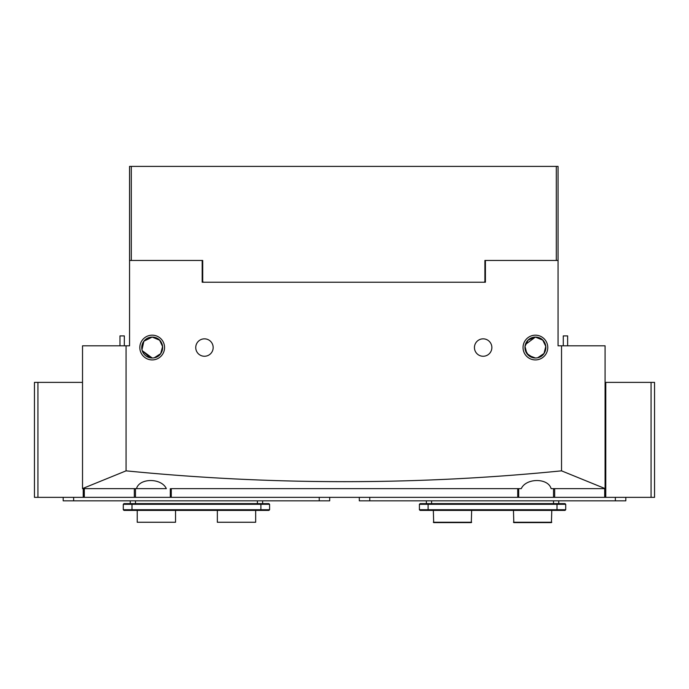<?xml version="1.0" encoding="UTF-8"?>
<svg xmlns="http://www.w3.org/2000/svg" width="689" height="689" viewBox="0 0 689 689"><rect width="100%" height="100%" fill="white"/><g stroke="black" fill="none" stroke-linecap="round" stroke-linejoin="round"><path stroke-width="1.03" d="M651.071 497.346L651.071 382.386L654.55 382.386L654.55 497.346L604.684 497.346L604.684 488.639L605.777 488.639M166.342 488.639L136.491 488.639L166.342 488.639C161.424 477.787 139.385 477.89 136.491 488.639L82.525 488.639M604.684 497.346L553.525 497.346L553.525 488.639L554.671 488.639L551.114 488.639C548.134 477.787 526.077 477.89 521.272 488.639L171.277 488.639L171.277 497.346L170.312 497.346L170.312 488.639M517.723 497.346L517.723 488.639L518.688 488.639L518.688 497.346L171.277 497.346M604.684 488.639L554.671 488.639L554.671 497.346M553.525 497.346L518.688 497.346M135.475 488.639L135.475 497.346L170.312 497.346M135.475 497.346L83.223 497.346L83.223 488.639M83.395 497.346L83.395 488.639M605.605 488.639L605.605 497.346M130.255 500.834L130.255 503.616M262.63 500.834L262.63 503.616M123.986 503.616L268.899 503.616L269.597 504.314L123.288 504.314L123.986 503.616M269.597 509.714L268.899 510.411L123.986 510.411L123.288 509.714L269.597 509.714L269.597 504.314L268.899 503.616M123.986 510.411L123.288 509.714L123.288 504.314M359.305 497.346L359.305 500.834L625.81 500.834L625.81 497.346M63.19 497.346L63.19 500.834L329.695 500.834L329.695 497.346M426.37 500.834L426.37 503.616M558.745 500.834L558.745 503.616M420.101 503.616L565.014 503.616L565.712 504.314L419.403 504.314L420.101 503.616M565.712 509.714L565.014 510.411L420.101 510.411L419.403 509.714L565.712 509.714L565.712 504.314L565.014 503.616M419.403 509.714L419.403 504.314M175.54 522.253L137.223 522.253L175.54 522.253L175.54 510.411M137.223 522.253L137.223 510.411M255.662 522.253L217.345 522.253L255.662 522.253L255.662 510.411M217.345 522.253L217.345 510.411M551.777 510.411L551.433 522.606L513.805 522.606L513.46 510.411M551.777 522.253L513.46 522.253M471.655 510.411L471.31 522.606L433.682 522.606L433.338 510.411M471.655 522.253L433.338 522.253M37.929 497.346L34.45 497.346L34.45 382.386L37.929 382.386L37.929 497.346L83.223 497.346M37.929 382.386L82.525 382.386M651.071 382.386L605.777 382.386L605.777 497.346M535.405 359.916A12.368 12.368 0 0 1 523.037 347.549A12.368 12.368 0 0 1 535.405 335.181A12.368 12.368 0 0 1 547.772 347.549A12.368 12.368 0 0 1 535.405 359.916M537.721 357.737L544 353.5L545.791 346.378L542.76 340.125L535.405 337.093A10.447 10.447 0 0 0 524.958 347.549A10.447 10.447 0 0 0 535.405 357.996A10.447 10.447 0 0 0 545.86 347.549A10.447 10.447 0 0 0 535.405 337.093L525.414 344.483M152.2 359.916A12.368 12.368 0 0 1 139.833 347.549A12.368 12.368 0 0 1 152.2 335.181A12.368 12.368 0 0 1 164.568 347.549A12.368 12.368 0 0 1 152.2 359.916M141.968 349.676L143.898 341.193L152.2 337.093A10.447 10.447 0 0 0 141.745 347.549A10.447 10.447 0 0 0 152.2 357.996C165.98 357.789 165.928 337.266 152.2 337.093L143.889 341.21L141.977 349.728M142.218 350.649L152.2 357.996A10.447 10.447 0 0 0 162.647 347.549A10.447 10.447 0 0 0 152.2 337.093L159.607 340.177L162.604 346.55L160.683 353.655L154.267 357.789M525.018 346.429L525.018 348.72M525.182 349.728L528.403 355.309L535.405 357.996C549.133 357.841 549.185 337.3 535.405 337.093L528.05 340.125L525.018 346.378L526.809 353.5L533.097 357.737M483.153 338.842A8.707 8.707 0 0 0 474.445 347.549A8.707 8.707 0 0 0 483.153 356.256A8.707 8.707 0 0 0 491.86 347.549A8.707 8.707 0 0 0 483.153 338.842M204.452 338.842A8.707 8.707 0 0 0 195.745 347.549A8.707 8.707 0 0 0 204.452 356.256A8.707 8.707 0 0 0 213.168 347.549A8.707 8.707 0 0 0 204.452 338.842M149.883 357.737L142.21 350.606M129.558 260.459L129.558 166.393L558.056 166.393L558.056 260.459L485.418 260.459L485.418 282.232L202.187 282.232L202.187 260.459L129.558 260.459L129.558 345.809L82.525 345.809L82.525 488.579L126.07 470.845C272.095 485.271 417.25 485.271 561.535 470.845L561.535 345.809L558.056 345.809L558.056 324.907M561.535 345.809L605.08 345.809L605.08 488.579L561.535 470.845M558.056 260.459L558.056 345.809M126.07 345.809L126.07 470.845M129.558 324.907L129.558 345.809M563.413 335.905L567.633 335.905L567.633 345.809M119.972 345.809L119.972 335.905L124.33 335.905L124.33 345.809M484.195 282.232L484.892 281.534L484.892 260.459L485.418 260.459M202.187 260.459L202.712 260.459L202.712 281.534L203.41 282.232M556.307 260.459L556.307 166.393M131.298 166.393L131.298 260.459M134.329 497.346L134.329 488.639M84.316 488.639L84.316 497.346M135.475 500.834L135.475 503.616M257.41 500.834L257.41 503.616M260.89 510.411L260.89 503.616M131.995 510.411L131.995 503.616M369.76 497.346L369.76 500.834M615.355 497.346L615.355 500.834M73.645 497.346L73.645 500.834M319.24 497.346L319.24 500.834M431.59 500.834L431.59 503.616M553.525 500.834L553.525 503.616M557.005 510.411L557.005 503.616M428.11 510.411L428.11 503.616M563.275 335.905L563.275 345.809"/></g></svg>

